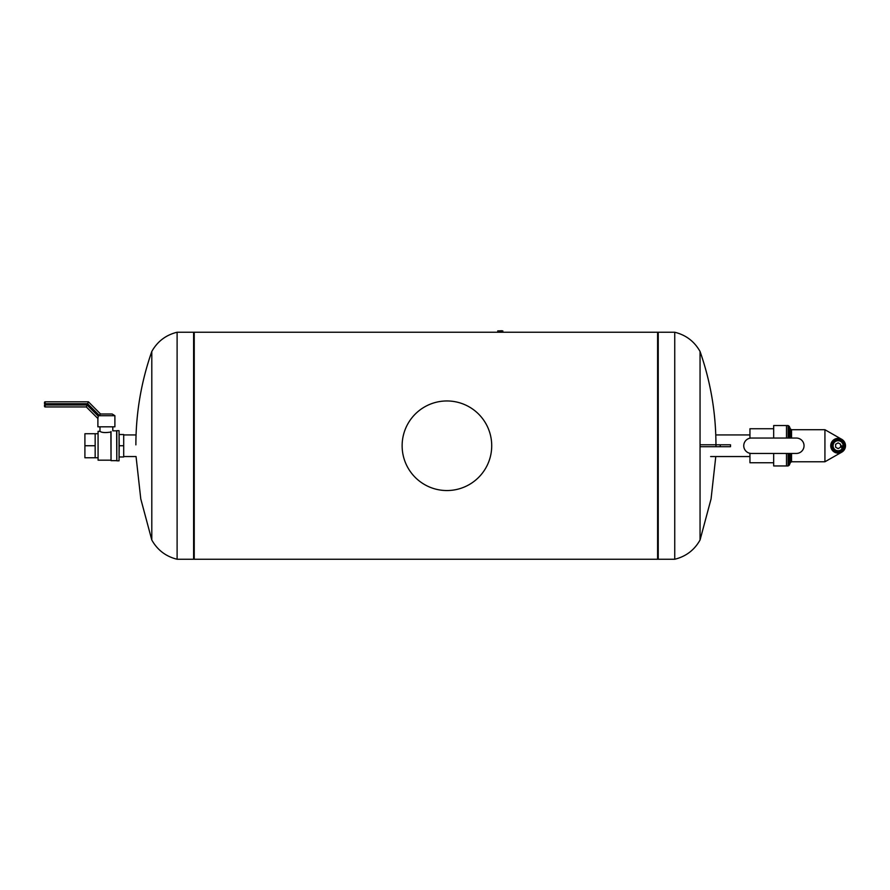 <?xml version="1.0" encoding="UTF-8"?>
<svg xmlns="http://www.w3.org/2000/svg" width="890" height="890" viewBox="0 0 890 890"><rect width="100%" height="100%" fill="white"/><g stroke="black" fill="none" stroke-linecap="round" stroke-linejoin="round"><path stroke-width="1.33" d="M135.881 444.878C135.925 412.849 141.232 381.71 151.801 351.472L151.801 540.019L140.776 498.912L136.059 456.548L123.699 456.548M177.11 332.237L177.11 559.254L193.608 559.254L193.608 332.237L177.11 332.237C165.896 335.007 157.463 341.415 151.801 351.472M194.243 445.745L194.243 332.237L657.599 332.237L657.599 559.254L194.243 559.254L194.243 445.745M715.783 456.548L711.077 498.878L700.052 540.019L700.052 351.472C710.71 381.988 716.005 413.416 715.949 445.745M674.742 559.254L674.742 332.237L658.233 332.237L658.233 559.254L674.742 559.254C685.945 556.484 694.378 550.076 700.052 540.019M773.677 438.047L773.677 425.542L786.504 425.542L786.504 438.047L786.504 425.542L788.117 425.542L788.117 438.047M786.504 453.444L786.504 465.948L786.504 453.444M773.677 453.444L773.677 465.948L788.117 465.948L789.297 465.147L789.297 453.444M773.677 428.746L749.947 428.746L749.947 438.203M749.947 453.288L749.947 462.744L773.677 462.744M751.449 438.047A7.699 7.699 0 0 0 743.751 445.745A7.699 7.699 0 0 0 751.449 453.444L796.339 453.444A7.699 7.699 0 0 0 804.037 445.745A7.699 7.699 0 0 0 796.339 438.047L751.449 438.047M730.512 444.789L720.255 444.789L720.255 446.702L730.512 446.702L730.512 444.789M700.052 444.789L720.255 444.789M720.255 446.702L700.052 446.702M835.621 447.192L835.621 444.299L838.124 442.853L840.627 444.299L840.627 447.192L838.124 448.638L835.621 447.192M841.818 439.36L841.818 439.36A7.376 7.376 90 0 1 845.5 445.745A7.376 7.376 90 0 1 834.442 452.131A7.376 7.376 90 0 1 834.442 439.36A7.376 7.376 90 0 1 845.5 445.745A7.376 7.376 90 0 1 841.818 452.131L841.818 445.745M843.142 445.745A5.017 5.017 90 0 1 835.61 450.095A5.017 5.017 90 0 1 835.61 441.396A5.017 5.017 90 0 1 843.142 445.745M843.464 445.745A5.34 5.34 90 0 1 835.454 450.373A5.34 5.34 90 0 1 835.454 441.117A5.34 5.34 90 0 1 843.464 445.745M844.198 445.745A6.074 6.074 90 0 1 835.087 451.007A6.074 6.074 90 0 1 835.087 440.483A6.074 6.074 90 0 1 844.198 445.745M844.844 445.745A6.72 6.72 90 0 1 834.764 451.564A6.72 6.72 90 0 1 834.764 439.927A6.72 6.72 90 0 1 844.844 445.745M837.813 453.11L835.365 452.587L832.617 450.651L830.748 445.79L832.25 441.284L834.809 439.159L837.846 438.381M841.751 439.326L824.93 429.714L824.93 461.776L824.93 429.714L791.544 429.714L791.544 438.047M44.5 403.737L44.5 402.458A0.645 0.645 0 0 1 45.145 401.813L88.433 401.813L45.145 401.813L45.145 406.941L86.308 406.941L45.145 406.941A0.645 0.645 0 0 1 44.5 406.307L44.5 405.017L87.098 405.017L86.308 406.941L97.911 418.556L98.289 415.708L100.615 414.061L88.433 401.813L87.632 403.737L44.5 403.737M100.615 414.006L112.162 414.006L114.888 415.708L114.888 426.822L97.889 426.822L97.889 418.534M114.888 415.708L98.289 415.708M112.796 426.822L112.796 430.838L116.646 430.838L116.812 460.82L119.049 460.82L119.049 430.671L116.812 430.671L116.812 460.82M111.039 431.505L111.039 431.505C113.364 430.638 113.364 430.638 111.039 431.505L111.039 460.653L116.646 460.653M110.872 432.062C105.309 432.918 101.683 432.674 99.969 431.316C101.549 432.64 105.187 432.896 110.872 432.062M98.078 460.175L98.078 431.316L98.078 460.175L110.872 460.175M111.039 460.653L110.872 431.728M84.906 445.745L95.163 445.745L95.163 433.719L84.906 433.719L84.906 457.772L97.922 457.772M95.163 445.745L95.163 457.772M119.216 434.52L123.699 434.52L123.699 456.971L119.216 456.971M119.049 430.671L119.216 445.745L123.699 445.745M119.216 445.745L119.049 460.82M446.925 490.546A44.8 44.8 0 0 0 485.718 423.351A44.8 44.8 0 0 0 408.132 423.351A44.8 44.8 0 0 0 446.925 490.546M502.183 330.891L497.755 330.891L497.755 331.458L502.828 331.458L502.828 330.891L502.183 331.458M501.76 330.746L499.068 330.891M788.117 453.444L788.117 465.948M790.353 438.047L790.353 428.913L789.297 426.343L789.297 438.047M790.353 453.444L790.353 462.578L789.297 465.147M791.544 453.444L791.544 461.776L824.93 461.776L841.751 452.165M44.5 406.307A0.645 0.645 0 0 0 45.145 406.941M87.098 405.017L98.289 416.209M99.113 415.218L87.632 403.737M498.4 330.891L498.4 331.458M123.699 434.943L136.059 434.943M151.801 540.019C157.463 550.076 165.896 556.484 177.11 559.254M194.243 332.871L193.608 332.237M194.243 558.62L193.608 559.254M700.052 351.472C694.378 341.415 685.945 335.007 674.742 332.237M657.599 558.62L658.233 559.254M657.599 332.871L658.233 332.237M710.62 456.548L749.947 456.548M715.783 434.943L749.947 434.943M841.818 452.131L841.818 452.131A7.376 7.376 0 0 0 841.818 439.36A7.376 7.376 0 0 0 830.748 445.745A7.376 7.376 0 0 0 841.818 452.131M790.353 462.578L791.544 461.776M790.353 428.913L791.544 429.714M788.117 425.542L789.297 426.343M99.969 426.822L99.969 431.316L98.078 431.316M95.163 433.719L97.922 433.719"/></g></svg>
